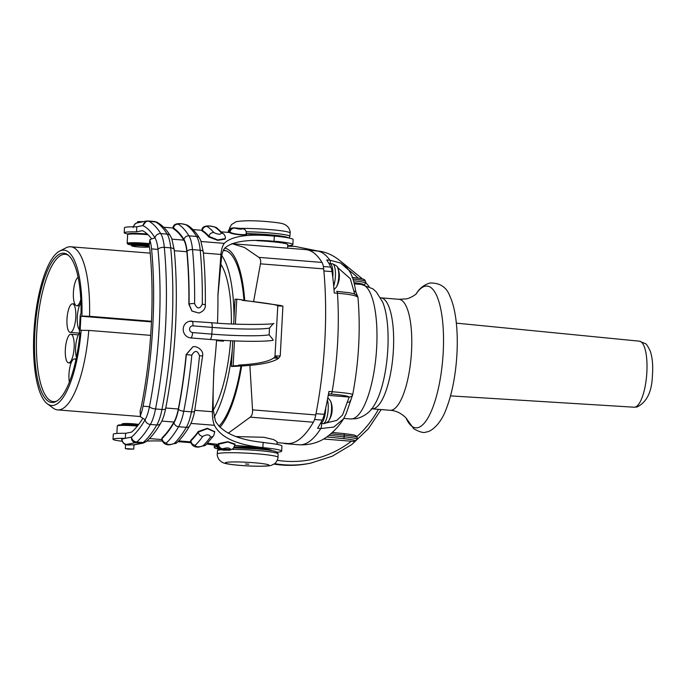 <?xml version="1.0" encoding="UTF-8"?>
<svg xmlns="http://www.w3.org/2000/svg" width="687" height="687" viewBox="0 0 687 687"><rect width="100%" height="100%" fill="white"/><g stroke="black" fill="none" stroke-linecap="round" stroke-linejoin="round"><path stroke-width="1.03" d="M339.361 275.762A20.85 1.7 -176.9 0 0 339.404 275.65A20.85 1.7 -176.9 0 0 339.352 275.539A19.871 18.309 104.3 0 1 339.172 278.896A20.85 1.7 -176.9 0 1 339.215 279.034A20.919 20.919 0 0 1 336.244 287.278A11.129 3.358 -85.4 0 0 337.781 268.11C338.159 266.874 336.347 265.431 332.328 263.782L329.829 263.585A13.5 4.07 -85.4 0 0 329.477 263.602A13.5 4.07 94.6 0 0 329.064 263.756A134.935 40.688 -85.4 0 0 326.686 259.944L329.889 260.201L340.486 262.992L348.738 270.111M325.732 407.915A13.5 4.07 -85.4 0 1 320.82 423.432A13.5 4.07 94.6 0 1 320.468 423.458A13.5 4.07 94.6 0 1 320.417 423.45A134.935 40.688 -85.4 0 0 322.169 420.101A15.183 4.577 -85.4 0 0 324.273 414.33A135.245 40.782 -85.4 0 0 325.732 407.915A135.245 40.782 -85.4 0 0 328.91 391.478L332.122 391.736A135.245 40.782 94.6 0 0 337.454 293.246C349.434 294.234 356.252 295.565 357.91 297.265A3.375 3.358 146.1 0 0 357.369 295.771L354.526 293.856L349.546 292.756L336.604 291.314A3.375 1.013 94.6 0 1 336.699 291.305A3.375 1.013 94.6 0 1 337.454 293.246L334.251 292.997A135.245 40.782 -85.4 0 0 332.8 277.488A13.5 4.07 -85.4 0 0 329.829 263.585M332.8 277.488A135.245 40.782 -85.4 0 0 332.027 271.614A15.183 4.577 -85.4 0 0 330.816 267.114A134.935 40.688 -85.4 0 0 329.064 263.756M322.169 420.101L314.56 419.491M283.482 443.184A134.935 40.688 -85.4 0 0 286.333 443.75A134.935 40.688 -85.4 0 0 290.524 443.381A150.058 45.248 94.6 0 1 287.355 443.493L277.05 442.668M343.612 418.769L333.822 427.074L320.769 428.551L317.566 428.293A134.935 40.688 -85.4 0 0 320.417 423.45M332.156 408.731A20.85 1.7 -176.9 0 0 332.199 408.619A20.85 1.7 -176.9 0 0 332.156 408.507A19.871 18.309 104.3 0 1 331.967 411.865A20.85 1.7 -176.9 0 1 332.019 411.994A20.919 20.919 0 0 1 329.039 420.246A11.129 3.358 -85.4 0 0 330.576 401.079L327.811 397.644M328.498 393.857L331.04 394.055A3.375 1.013 94.6 0 0 332.122 391.736C344.093 392.732 350.937 393.625 352.654 394.39A3.375 3.358 146.1 0 1 349.185 397.043L342.53 415.051L336.776 420.401L326.308 422.934M352.654 394.39L352.697 394.647C358.906 361.568 360.658 329.159 357.97 297.411L357.91 297.265M354.75 294.294L350.318 278.699L337.411 267.337M357.403 295.831L356.106 292.336L353.719 290.73M231.742 243.687L305.612 249.604A150.058 45.248 94.6 0 1 322.005 262.425A15.183 4.577 94.6 0 1 323.68 268.892A169.698 51.173 94.6 0 1 324.831 340.889A169.698 51.173 94.6 0 1 315.771 414.931A15.183 4.577 94.6 0 1 313.349 422.213A150.058 45.248 94.6 0 1 290.524 443.381M232.18 243.722L244.503 247.509L258.887 257.376C260.536 258.819 261.051 260.966 260.442 263.834L253.64 301.404M249.888 365.398L252.533 409.864C252.816 413.05 252.052 415.48 250.24 417.155L228.247 433.188M276.964 444.36L277.101 441.715L273.624 439.577L263.851 437.284L236.148 436.58M323.56 439.002L354.226 441.458A23.616 1.924 -176.9 0 0 343.268 438.598L326.754 436.958M352.697 394.647L346.196 413.591L343.311 419.233C339.198 425.794 333.994 431.479 327.708 436.279C319.678 442.411 310.163 445.245 299.154 444.781L286.333 443.75M244.709 300.399A92.788 27.978 -85.4 0 0 224.752 248.153M219.977 427.245A92.788 27.978 -85.4 0 0 241.626 365.999M243.962 300.313A90.59 27.317 -85.4 0 0 223.739 250.231A90.59 27.317 -85.4 0 0 223.412 250.214M218.973 426.189A90.59 27.317 -85.4 0 0 240.931 366.042M332.353 432.449L343.543 433.566A1.683 0.816 95.7 0 1 343.62 433.566A1.683 0.816 95.7 0 1 344.273 435.163A25.307 2.061 3.1 0 1 357.231 437.671L357.137 439.354L354.647 441.432A1.683 1.606 -101.3 0 1 354.226 441.458M225.01 250.437A90.59 27.317 -85.4 0 0 223.928 250.583M221.815 255.676A90.255 27.214 94.6 0 1 233.992 318.321M232.266 350.207A90.255 27.214 94.6 0 1 214.112 417.267M220.621 263.937A81.822 24.672 94.6 0 1 231.347 323.938M230.592 340.752A81.822 24.672 94.6 0 1 213.296 410.096M88.769 330.404A81.822 24.672 94.6 0 1 59.778 409.761A81.822 24.672 94.6 0 1 57.656 409.89A81.822 24.672 94.6 0 1 53.277 408.164L47.377 403.844A77.923 23.495 94.6 0 1 34.35 325.947A77.923 23.495 94.6 0 1 59.614 251.107A77.923 23.495 94.6 0 1 61.976 250.266A77.923 23.495 94.6 0 1 81.925 316.029L80.894 316.235L80.13 330.335L88.769 330.404L150.685 335.368M59.614 251.107L66.115 247.784A81.822 24.672 94.6 0 1 68.597 246.908A81.822 24.672 94.6 0 1 70.718 246.779A81.822 24.672 94.6 0 1 89.533 316.303L151.484 321.267M223.515 340.383A81.822 24.672 94.6 0 1 223.455 341.199L216.525 340.64M81.16 330.129A77.923 23.495 94.6 0 1 53.569 405.373A77.923 23.495 94.6 0 1 47.377 403.844M80.954 313.693A2.396 0.721 94.6 0 0 80.164 316.209L79.383 330.662A2.396 0.721 94.6 0 0 79.795 332.86A2.396 0.721 94.6 0 0 79.993 332.903A74.866 22.577 94.6 0 1 56.008 401.526A74.866 22.577 94.6 0 1 35.269 326.016A74.866 22.577 94.6 0 1 67.755 254.783A74.866 22.577 94.6 0 1 81.032 313.667A2.396 0.721 94.6 0 0 80.954 313.693L81.032 313.658M81.925 316.029L89.533 316.303M80.894 316.235L151.458 321.885M221.3 340.254L221.257 341.018M56.823 401.062A73.895 22.285 94.6 0 1 53.474 401.603A73.895 22.285 94.6 0 1 37.167 326.17A73.895 22.285 94.6 0 1 65.274 254.293A73.895 22.285 94.6 0 1 68.494 255.366M80.929 302.924A14.341 4.328 -85.4 0 0 77.287 316.87A14.341 4.328 -85.4 0 0 79.434 329.769M79.761 332.826A14.341 4.328 -85.4 0 0 75.991 343.577A14.341 4.328 -85.4 0 0 76.42 357.36M78.12 277.333A14.341 4.328 -85.4 0 0 73.406 292.439A14.341 4.328 -85.4 0 0 76.661 305.732A14.341 4.328 -85.4 0 0 77.038 305.706A14.341 4.328 -85.4 0 0 80.783 299.566M72.161 303.843A14.341 4.328 -85.4 0 0 67.025 318.382A14.341 4.328 -85.4 0 0 70.237 332.414A14.341 4.328 -85.4 0 0 70.615 332.388A14.341 4.328 -85.4 0 0 75.742 317.849A14.341 4.328 -85.4 0 0 72.53 303.826A14.341 4.328 -85.4 0 0 72.161 303.843M70.512 334.286A14.341 4.328 -85.4 0 0 65.377 348.824A14.341 4.328 -85.4 0 0 68.588 362.856A14.341 4.328 -85.4 0 0 68.966 362.83A14.341 4.328 -85.4 0 0 74.093 348.292A14.341 4.328 -85.4 0 0 70.881 334.268A14.341 4.328 -85.4 0 0 70.512 334.286M75.888 359.868A14.341 4.328 -85.4 0 0 74.522 358.94A14.341 4.328 -85.4 0 0 74.153 358.966A14.341 4.328 -85.4 0 0 69.834 367.433A14.341 4.328 -85.4 0 0 69.344 382.161M256.929 240.665A28.682 2.336 3.1 0 1 287.776 244.666L287.587 248.153M275.101 236.165A20.412 1.657 -176.9 0 0 254.508 234.516M350.318 400.358C350.396 401.646 349.52 402.264 347.682 402.23M248.78 464.189L245.491 463.974L248.78 464.189M116.867 433.463L117.271 425.966A13.5 1.099 3.1 0 1 117.322 425.88A13.5 1.099 3.1 0 1 117.924 425.674A13.5 1.099 3.1 0 1 137.366 426.095M266.693 442.943A33.74 2.748 3.1 0 1 281.936 446.078L281.661 451.11A33.74 2.748 -176.9 0 0 264.512 447.787L262.872 447.555L263.155 442.411L266.693 442.943M121.985 441.209A21.932 1.786 3.1 0 1 113.011 439.276L113.286 434.244A21.932 1.786 -176.9 0 1 125.601 433.308L131.552 432.123A158.577 47.824 94.6 0 0 142.389 419.122M146.838 441.097A33.74 2.748 3.1 0 1 162.003 441.002M177.907 441.707A33.74 2.748 3.1 0 1 184.022 442.145L190.66 442.677M113.011 439.276A21.932 1.786 3.1 0 1 125.326 438.34L122.088 438.993A8.433 0.687 -176.9 0 0 121.676 439.173C123.308 447.314 129.937 444.377 134.3 444.85L143.282 443.063L146.237 441.621L143.111 442.548A16.866 5.084 94.6 0 1 142.011 443.132L143.282 443.063M125.601 433.308L125.326 438.34L131.432 437.121C131.363 440.29 132.746 442.127 135.597 442.626L126.623 444.412A5.058 4.809 -101.3 0 1 122.088 438.993M151.114 238.209A158.577 47.824 94.6 0 0 142.458 230.643L136.515 231.828L136.79 226.796L142.896 225.576C143.806 222.64 145.73 221.162 148.658 221.154A16.866 5.084 94.6 0 0 148.04 220.974L154.446 221.489A16.866 5.084 94.6 0 1 155.073 221.669A168.701 50.872 94.6 0 1 167.147 234.095A5.058 4.457 148.4 0 1 170.505 236.062L171.802 238.647L174.232 249.828C178.903 297.823 175.657 357.712 165.644 408.559C164.494 414.536 162.845 419.413 160.715 423.192A5.058 4.079 -149.8 0 1 156.808 424.978A168.701 50.872 94.6 0 1 143.111 442.548L136.696 442.033A168.701 50.872 -85.4 0 0 150.393 424.472A5.058 4.079 30.2 0 1 145.112 419.748A26.991 8.141 -85.4 0 0 149.457 406.695A183.884 55.449 -85.4 0 0 157.976 249.407A26.991 8.141 -85.4 0 0 154.97 237.814L149.955 239.523L150.067 240.802A26.991 8.141 94.6 0 1 151.561 248.892A183.884 55.449 94.6 0 1 143.042 406.18A26.991 8.141 94.6 0 1 140.629 415.051L140.38 416.717L145.112 419.748A163.643 49.344 -85.4 0 1 131.432 437.121C132.033 439.946 133.785 441.578 136.696 442.033A16.866 5.084 94.6 0 1 135.597 442.626L142.011 443.132L133.038 444.927A5.058 4.809 78.7 0 0 134.3 444.85M140.38 416.717L140.139 410.543A21.932 6.612 -85.4 0 0 141.754 404.3A178.826 53.921 -85.4 0 0 150.041 251.339A21.932 6.612 -85.4 0 0 149.07 245.602L149.955 239.523M213.975 369.64C213.15 384.583 212.927 398.039 213.296 410.027L215.435 421.088C222.184 432.724 238.097 439.826 263.155 442.411M190.917 423.415L214.404 425.296C220.725 437.533 236.878 444.953 262.872 447.555M214.404 425.296C213.022 421.861 212.352 417.335 212.42 411.736L213.872 369.194A183.884 55.449 -85.4 0 0 216.577 339.953M178.689 440.908L190.531 441.861M210.471 437.001A4.388 3.727 -144.7 0 0 213.769 435.592L205.834 444.936A4.388 3.967 -133.5 0 1 205.825 444.936L199.084 447.039C194.438 447.512 191.587 445.597 190.522 441.277L190.986 440.109L190.943 440.805A4.388 3.967 46.5 0 0 195.202 445.313A168.701 50.872 -85.4 0 0 202.777 436.391C206.985 434.218 209.552 434.424 210.471 437.001A168.701 50.872 94.6 0 1 202.897 445.932C198.612 447.297 196.044 447.1 195.202 445.313M214.696 431.702L207.371 428.293L198.26 431.53A163.643 49.344 94.6 0 1 190.986 440.109M207.551 443.218L216.98 444.266A8.433 0.687 3.1 0 0 216.577 444.455L216.542 445.124C217.925 450.646 218.518 448.602 220.682 449.873L229.673 450.191L233.151 448.637A4.388 4.002 49.2 0 0 233.228 448.568M230.48 449.41C229.595 447.675 227.028 447.469 222.786 448.791A168.701 50.872 94.6 0 1 222.64 448.92A16.866 5.084 94.6 0 1 221.532 449.504L223.49 450.191L229.235 450.122A16.866 5.084 -85.4 0 0 230.334 449.53A168.701 50.872 -85.4 0 0 230.48 449.41A4.388 3.993 48.9 0 0 233.314 448.499L235.014 444.592L227.826 442.007L218.56 444.249L218.526 443.622A163.643 49.344 94.6 0 1 218.019 444.06M218.526 443.622L227.818 441.689L234.988 444.094L235.014 444.592M234.98 445.416L264.512 447.787M216.688 446.507A23.616 1.924 3.1 0 1 215.907 446.722A33.74 2.748 -176.9 0 0 214.284 447.469A33.74 2.748 -176.9 0 0 218.483 449.032M277.273 452.226A33.74 2.748 -176.9 0 0 281.661 451.11M149.474 438.572L161.668 439.543M206.744 444.051A23.616 1.924 3.1 0 1 216.551 445.777M234.499 446.988A23.616 1.924 3.1 0 1 255.212 447.847A23.616 1.924 3.1 0 1 271.554 450.569L271.554 450.569M217.925 294.921L220.939 254.448C221.454 249.329 222.562 245.637 224.263 243.361C231.639 236.045 248.325 233.64 274.319 236.139L275.968 236.234A33.74 2.748 3.1 0 1 293.126 239.565L292.851 244.598A33.74 2.748 -176.9 0 0 277.608 241.472L274.044 241.292C248.977 238.956 232.558 241.223 224.804 248.101C223.206 249.982 222.133 252.971 221.583 257.067L218.088 293.804M217.478 323.139A183.884 55.449 -85.4 0 0 217.916 294.474L218.054 294.491A94.471 7.686 -176.9 0 0 217.994 294.723A94.471 7.686 -176.9 0 0 218.019 294.929M191.819 355.188C194.885 350.009 197.444 350.215 199.513 355.806L202.579 355.892L194.653 411.049C193.476 417.112 191.828 422.024 189.698 425.794A4.388 3.538 -149.8 0 1 186.306 427.348A168.701 50.872 94.6 0 1 174.043 443.622C169.749 444.987 167.19 444.781 166.34 443.003A168.701 50.872 -85.4 0 0 178.611 426.73A32.057 9.67 -85.4 0 0 183.764 411.23A188.942 56.978 -85.4 0 0 191.819 355.188L186.143 354.561A183.884 55.449 94.6 0 1 178.311 409.005A26.991 8.141 94.6 0 1 173.974 422.058A163.643 49.344 94.6 0 1 162.123 437.799L162.089 438.486A164.313 49.55 -85.4 0 0 174.034 422.642A27.669 8.347 -85.4 0 0 178.483 409.254A184.563 55.656 -85.4 0 0 186.349 354.518L192.832 346.866M186.143 354.561L192.798 346.875M203.266 251.923A4.388 2.113 174.6 0 0 200.218 250.223A188.942 56.978 94.6 0 1 202.304 304.238C199.659 309.339 197.092 309.133 194.61 303.62A188.942 56.978 -85.4 0 0 192.515 249.604A32.057 9.67 -85.4 0 0 188.951 235.847A168.701 50.872 -85.4 0 0 178.199 224.16C179.17 223.447 181.737 223.653 185.894 224.778A4.388 4.131 121.7 0 1 187.645 225.345L187.645 225.345C192.12 228.178 196.087 232.446 199.556 238.166L200.75 240.519L203.266 251.923C204.855 268.686 205.542 286.427 205.327 305.157C205.542 308.789 203.395 311.417 198.895 313.04L191.905 311.074L188.865 304.195A183.884 55.449 94.6 0 0 186.83 251.717A26.991 8.141 94.6 0 0 183.833 240.124A163.643 49.344 94.6 0 0 173.442 228.823L173.897 228.058M173.09 227.998L163.652 227.242M143.042 406.18L149.457 406.695A5.058 1.692 11 0 0 155.545 408.963L161.96 409.478A32.057 9.67 94.6 0 1 156.808 424.978L150.393 424.472A32.057 9.67 -85.4 0 0 155.545 408.963A188.942 56.978 -85.4 0 0 164.296 247.346A32.057 9.67 -85.4 0 0 160.732 233.58A168.701 50.872 -85.4 0 0 148.658 221.154L156.773 222.15C162.038 224.967 166.615 229.604 170.505 236.062M151.561 248.892L157.976 249.407A5.058 2.439 -5.4 0 1 164.296 247.346L170.711 247.861A32.057 9.67 94.6 0 0 167.147 234.095L160.732 233.58A5.058 4.457 -31.6 0 0 154.97 237.814A163.643 49.344 -85.4 0 0 142.896 225.576L146.348 221.068L137.366 222.863A5.058 4.809 78.7 0 0 133.621 226.779M136.79 226.796A21.932 1.786 -176.9 0 0 124.467 227.732L124.201 232.764A21.932 1.786 3.1 0 1 136.515 231.828M246.427 233.872L275.968 236.234M245.98 234.035C249.587 235.967 232.584 234.602 229.947 232.756A163.643 49.344 94.6 0 0 229.475 232.507L221.789 231.897M201.952 230.308L192.935 229.587M128.203 234.018A21.932 1.786 3.1 0 1 124.201 232.764M147.301 234.044A12.821 1.039 -176.9 0 0 128.967 233.649A12.821 1.039 -176.9 0 0 128.392 233.846L127.688 234.482A13.5 1.099 -176.9 0 0 127.636 234.568L127.164 243.301A13.5 1.099 -176.9 0 0 127.207 243.387L127.842 244.091A12.821 1.039 -176.9 0 0 131.303 244.915M287.716 245.774A33.74 2.748 -176.9 0 0 292.851 244.598M148.031 234.722A13.5 1.099 -176.9 0 0 128.289 234.267A13.5 1.099 -176.9 0 0 127.688 234.482M149.105 243.627A13.5 1.099 -176.9 0 0 127.816 243A13.5 1.099 -176.9 0 0 127.164 243.301M148.959 244.357A12.821 1.039 -176.9 0 0 128.417 243.722A12.821 1.039 -176.9 0 0 127.842 244.091M131.947 245.972A8.605 0.704 3.1 0 1 143.154 245.852A8.605 0.704 -176.9 0 1 149.07 246.899A8.605 0.704 -176.9 0 1 137.881 246.899A8.605 0.704 3.1 0 1 131.947 245.972L131.311 245.268A9.275 0.756 3.1 0 1 131.286 245.207L131.337 244.194A9.275 0.756 3.1 0 1 143.446 244.134A9.275 0.756 3.1 0 1 148.942 244.821M131.286 245.207A9.275 0.756 3.1 0 1 143.394 245.139A9.275 0.756 -176.9 0 1 149.148 245.886M202.759 230.368L202.304 231.133A163.643 49.344 94.6 0 1 208.796 236.972L217.667 240.347L225.121 239.11L225.224 238.595L217.753 239.943L208.925 236.354A4.388 3.993 -39.8 0 1 213.82 232.541A168.701 50.872 -85.4 0 0 207.053 226.47C208.032 225.765 210.6 225.971 214.748 227.088A168.701 50.872 94.6 0 1 221.515 233.159C220.364 234.714 217.796 234.507 213.82 232.541M198.895 313.04L191.999 311.056L189.08 304.152A4.388 0.927 0.7 0 1 194.61 303.62M173.442 228.823L173.09 228.024C172.806 222.631 181.402 222.811 187.645 225.345M202.304 231.133L202.339 230.446L201.926 230.72M231.785 228.075A4.388 4.165 78.7 0 0 228.479 232.043A8.433 0.687 3.1 0 0 228.067 232.232C228.479 229.879 229.724 228.496 231.785 228.075L233.975 227.852A16.866 5.084 94.6 0 1 234.602 228.041A168.701 50.872 94.6 0 1 234.739 228.11C238.853 229.192 241.42 229.398 242.434 228.728A168.701 50.872 -85.4 0 0 242.296 228.659A4.388 4.148 -62.7 0 1 243.876 229.123M228.453 232.429L229.132 231.914A12.486 3.761 94.6 0 1 229.922 232.034A164.313 49.55 94.6 0 1 230.051 232.103C232.618 234.396 249.604 235.761 246.083 233.382M137.563 222.82L137.632 221.635L143.497 221.635M190.522 441.277L190.943 440.805A164.313 49.55 -85.4 0 0 198.328 432.106L207.414 428.671L214.739 431.951L214.688 431.47M128.254 449.118L133.759 449.092L125.335 448.628L128.254 449.118M127.464 448.697L131.741 448.98L127.464 448.697M117.322 425.88L118.027 425.253A12.821 1.039 3.1 0 1 118.602 425.047A12.821 1.039 3.1 0 1 137.821 425.536M138.267 424.97A9.275 0.756 -176.9 0 0 133.682 424.454A9.275 0.756 3.1 0 0 121.608 424.454A9.275 0.756 3.1 0 0 121.573 424.514L121.556 424.806M121.608 424.454L122.32 423.827A8.605 0.704 3.1 0 1 133.51 423.819A8.605 0.704 -176.9 0 1 138.654 424.472M273.057 339.696L269.141 334.792L269.51 328.077L273.314 323.551M273.117 340.323A50.606 4.122 3.1 0 1 234.482 340.915A50.606 4.122 3.1 0 1 210.033 339.464L190.788 337.927A8.433 8.012 -101.3 0 1 189.595 321.258A8.433 8.012 -101.3 0 1 191.699 321.138A5.058 1.529 94.6 0 1 191.836 321.13A5.058 1.529 94.6 0 1 192.978 325.861L212.214 327.407A45.548 3.71 -176.9 0 0 269.51 328.077M235.392 324.109L236.749 299.188L242.253 299.841L242.228 300.356C260.373 302.332 271.829 303.955 276.595 305.217L277.703 305.938L281.412 305.603L242.236 300.133M236.835 366.214C258.544 365.312 272.456 362.676 278.561 358.322L273.735 357.936L274.963 356.562L278.561 358.322L280.219 356.029L282.924 306.093L277.703 305.938M277.78 305.981L274.963 356.562M273.735 357.936C268.703 361.688 257.032 364.058 238.724 365.055L238.69 365.578L233.133 365.845L234.482 340.915M238.69 365.578L236.835 366.265L231.382 366.489L233.133 365.845M231.382 366.489L232.773 340.846M233.683 324.041L235.023 299.24L236.749 299.188M278.561 358.322L274.989 356.124M282.924 306.093L277.728 305.5M280.236 355.84L282.924 306.136M281.412 305.603L276.595 305.217M333.693 286.041A13.5 4.07 -85.4 0 0 335.385 271.794A13.5 4.07 -85.4 0 0 332.328 263.782M332.027 271.614L323.869 270.961M324.273 414.33L316.011 413.668M321.456 423.536A3.375 1.013 -85.4 0 1 320.769 428.551A134.935 40.688 94.6 0 1 299.154 444.781M320.468 423.458L322.976 423.656A13.5 4.07 94.6 0 0 323.319 423.63A13.5 4.07 -85.4 0 0 327.63 414.347A13.5 4.07 -85.4 0 0 327.398 399.8M331.04 394.055C341.671 394.931 347.716 395.927 349.185 397.043L328.231 395.36M309.073 250.326L316.63 250.935A134.935 40.688 94.6 0 1 329.889 260.201A3.375 1.013 94.6 0 1 330.284 263.619M330.816 267.114L323.354 266.522M260.442 263.834L323.68 268.892M252.533 409.864L315.771 414.931M250.24 417.155L313.349 422.213M361.388 284.444L372.826 288.806L376.407 292.044L382.668 302.117A59.606 17.974 94.6 0 1 374.432 404.918C370.551 411.848 364.599 416.416 356.57 418.623L350.61 418.976A67.481 20.352 -85.4 0 0 352.362 418.864A67.481 20.352 94.6 0 0 376.493 350.456A67.481 20.352 94.6 0 0 361.388 284.444L354.277 283.877M363.818 284.779A23.616 1.924 -176.9 0 0 354.003 282.7M378.391 409.349A106.279 100.963 -101.3 0 1 356.939 436.571M364.385 284.899L365.596 283.207A25.307 2.061 -176.9 0 0 353.522 280.794M258.887 257.376L322.005 262.425M277.239 460.307A106.279 100.963 78.7 0 0 284.555 461.175A106.279 100.963 78.7 0 0 351.349 441.234M274.628 463.656A109.654 104.166 78.7 0 0 283.345 464.738A109.654 104.166 78.7 0 0 310.696 463.141L332.225 456.228L351.735 444.601L368.309 428.8L381.173 409.572M358.159 278.141A106.279 100.963 78.7 0 0 348.618 269.948M353.015 279.051A25.307 2.061 3.1 0 1 365.682 281.533L365.596 283.207M295.161 246.47A109.654 104.166 78.7 0 0 287.698 246.152L295.255 246.47L318.536 251.133M273.958 464.129L281.704 465.056C290.945 465.786 300.09 465.254 309.15 463.45A109.654 104.166 -101.3 0 1 281.79 465.047A109.654 104.166 -101.3 0 1 273.984 464.111M357.137 439.354A25.307 2.061 -176.9 0 0 344.187 436.846L344.273 435.163L330.799 433.832M343.268 438.598A1.683 0.816 -84.3 0 0 344.187 436.846L328.961 435.335M246.461 233.614A28.682 2.336 3.1 0 1 268.291 234.645A28.682 2.336 3.1 0 1 288.119 237.839M246.238 231.777A30.365 2.473 3.1 0 1 268.892 232.867A30.365 2.473 3.1 0 1 289.914 236.362L290.094 233.005A30.365 2.473 3.1 0 0 269.081 229.51A30.365 2.473 3.1 0 0 240.879 228.41M371.238 408.868L371.899 408.834A55.673 16.789 -85.4 0 0 373.342 408.748A55.673 16.789 94.6 0 0 393.247 352.311A55.673 16.789 94.6 0 0 380.787 297.84L379.902 297.591M416.408 293.581C416.27 294.259 409.684 298.733 405.897 298.897L398.924 299.3A55.673 16.789 94.6 0 1 411.384 353.762A55.673 16.789 94.6 0 1 391.478 410.199A55.673 16.789 -85.4 0 1 390.027 410.285L371.899 408.834M406.292 418.572A71.105 21.443 -85.4 0 0 417.576 427.718A71.105 21.443 94.6 0 0 443.192 352.603A71.105 21.443 94.6 0 0 425.244 286.187A71.105 21.443 -85.4 0 0 416.296 293.701M456.34 323.139L639.425 341.181A33.122 9.987 94.6 0 1 646.776 373.668A33.122 9.987 94.6 0 1 634.934 407.159A33.122 9.987 94.6 0 1 634.135 407.211L450.517 395.884M256.689 448.877A28.682 2.336 -176.9 0 0 233.949 447.838L256.732 448.877C265.465 449.59 271.614 450.406 275.152 451.325L276.998 452.046L278.132 453.952A30.365 2.473 -176.9 0 0 257.11 450.457A30.365 2.473 -176.9 0 0 232.163 449.35M217.307 454.03C216.946 454.888 217.478 456.709 218.887 459.474L221.351 461.827C223.215 462.712 223.138 463.931 240.235 465.417C252.91 466.421 267.784 466.679 271.58 465.236L274.534 463.725C275.418 463.905 278.604 458.16 277.952 457.31A30.365 2.473 -176.9 0 0 256.929 453.815A30.365 2.473 -176.9 0 0 217.307 454.03L217.487 450.672A30.365 2.473 -176.9 0 1 220.295 449.787M253.889 462.729A21.932 1.786 -176.9 0 0 226.332 462.394A21.932 1.786 -176.9 0 0 240.459 465.4A21.932 1.786 -176.9 0 0 268.016 465.734A21.932 1.786 -176.9 0 0 253.889 462.729M140.139 410.543L140.629 415.051M215.967 445.562L215.907 446.722M126.623 444.412L133.038 444.927M174.232 249.828A5.058 2.439 174.6 0 0 170.711 247.861A188.942 56.978 94.6 0 1 161.96 409.478A5.058 1.692 -169 0 0 165.644 408.559M150.067 240.802L149.07 245.602M165.756 408.001L178.311 409.005M194.799 410.328L212.42 411.736M203.369 253.039L220.939 254.448M174.318 250.712L186.83 251.717M161.814 421.088L173.974 422.058M166.34 443.003A4.388 3.967 46.5 0 1 162.089 438.486L162.123 437.799M174.034 422.642A4.388 3.538 30.2 0 0 178.611 426.73L186.306 427.348A32.057 9.67 94.6 0 0 191.458 411.839L183.764 411.23A4.388 1.468 11 0 1 178.483 409.254M189.698 425.794C185.662 432.767 181.42 438.375 176.971 442.626L176.971 442.626A4.388 3.967 -133.5 0 1 174.043 443.622M199.513 355.806A188.942 56.978 94.6 0 1 191.458 411.839A4.388 1.468 -169 0 0 194.653 411.049M172.008 239.179L183.833 240.124M274.044 241.292L274.319 236.139M201.136 241.515L224.263 243.361M205.327 305.157A4.388 0.927 -179.3 0 0 202.304 304.238M178.199 224.16A4.388 4.131 -58.3 0 0 173.476 228.136A164.313 49.55 -85.4 0 1 183.953 239.514A27.669 8.347 -85.4 0 1 187.036 251.39A184.563 55.656 -85.4 0 1 189.08 304.152L188.865 304.195M187.036 251.39A4.388 2.113 -5.4 0 1 192.515 249.604L200.218 250.223A32.057 9.67 94.6 0 0 196.645 236.457A168.701 50.872 94.6 0 0 185.894 224.778M183.953 239.514A4.388 3.864 -31.6 0 1 188.951 235.847L196.645 236.457A4.388 3.864 148.4 0 1 199.556 238.166M208.796 236.972L208.925 236.354A164.313 49.55 -85.4 0 0 202.339 230.446A4.388 4.131 -58.3 0 1 207.053 226.47M201.952 230.343C201.66 224.941 210.265 225.121 216.508 227.663L216.508 227.663A4.388 4.131 121.7 0 0 214.748 227.088M216.508 227.663L224.16 234.499A4.388 3.993 140.2 0 0 221.515 233.159M229.947 232.756L230.051 232.103A4.388 4.148 117.8 0 1 234.739 228.11M232.446 227.947A4.388 4.165 78.7 0 0 229.132 231.914M229.922 232.034A4.388 4.148 117.3 0 1 234.602 228.041L242.296 228.659A16.866 5.084 -85.4 0 0 241.669 228.47L243.962 229.166A4.388 4.148 -62.2 0 0 242.434 228.728M205.825 444.936A4.388 3.967 -133.5 0 1 202.897 445.932M198.26 431.53L198.328 432.106A4.388 3.727 35.3 0 0 202.777 436.391M222.786 448.791A4.388 3.993 -131.1 0 1 218.56 444.249A164.313 49.55 94.6 0 1 218.423 444.369A12.486 3.761 94.6 0 1 217.607 444.807L216.946 444.936L216.98 444.266M233.314 448.499L233.151 448.637A4.388 4.002 49.2 0 1 230.334 449.53L222.64 448.92A4.388 4.002 -130.8 0 1 218.423 444.369M217.607 444.807A4.388 4.165 -101.3 0 0 221.532 449.504L229.235 450.122A4.388 4.165 78.7 0 0 230.325 450.062M220.879 449.633A4.388 4.165 -101.3 0 1 216.946 444.936A8.433 0.687 -176.9 0 0 216.542 445.124M228.573 450.251A4.388 4.165 78.7 0 0 229.673 450.191M269.141 334.792A45.548 3.71 3.1 0 1 211.854 334.122L212.214 327.407A5.058 1.529 94.6 0 0 211.072 322.667C239.351 325.363 275.581 324.41 273.83 323.388M210.943 322.675A5.058 1.529 94.6 0 1 211.072 322.667L189.595 321.258M210.033 339.464A5.058 1.529 -85.4 0 0 211.854 334.122L192.618 332.577A3.375 3.203 -101.3 0 1 189.586 328.961A3.375 3.203 -101.3 0 1 192.978 325.861M190.788 337.927A5.058 1.529 -85.4 0 0 192.618 332.577M280.219 356.029L275.075 355.926M339.404 275.65A20.919 20.919 0 0 0 337.781 268.11M336.244 287.278L334.002 289.665M322.976 423.656L324.59 423.561C327.647 422.093 329.133 420.994 329.039 420.246M332.199 408.619A20.919 20.919 0 0 0 330.576 401.079M357.369 295.771L357.97 297.411M356.106 292.336C355.127 290.567 354.518 277.788 348.438 269.69C339.807 257.891 326.943 251.287 316.63 250.935M350.61 418.976L343.818 418.426M369.091 286.539L365.639 282.409M362.444 278.922L341.053 261.575M352.079 277.419C364.677 278.922 362.04 278.853 364.514 279.635L365.682 281.533M309.15 463.45L310.696 463.141M332.353 432.441L343.62 433.566C356.227 435.069 353.582 435 356.064 435.773L357.231 437.671M223.266 250.532L226.057 250.755M57.656 409.89L140.354 416.52M70.718 246.779L150.213 253.142M79.349 305.947L76.661 305.732M79.452 333.143L70.237 332.414M74.831 304.006L72.53 303.826M71.079 363.054L68.588 362.856M78.352 334.861L70.881 334.268M76.059 359.061L74.522 358.94M288.875 237.985L289.914 236.362M229.458 229.716C229.192 228.823 229.913 227.071 231.613 224.477L236.113 221.703C243.507 220.484 253.864 220.45 267.166 221.609C284.736 223.232 283.147 223.988 286.032 225.19L288.506 227.534C289.923 230.3 290.455 232.12 290.094 233.005M398.924 299.3L380.787 297.84M390.027 410.285C399.834 410.62 407.048 418.744 406.386 418.709M406 417.911L413.763 428.8C419.912 432.183 424.068 433.248 426.206 431.968C430.697 431.977 440.607 424.557 446.172 409.117C451.428 395.575 454.863 379.353 456.494 360.46C457.671 345.982 457.508 332.56 456.005 320.185C454.811 310.447 452.742 302.366 449.779 295.934C446.516 287.132 439.946 282.821 430.079 283.001C424.034 284.684 419.302 288.454 415.901 294.311M639.425 341.181L645.239 343.577C646.261 343.74 647.961 346.308 650.314 351.297C652.47 357.91 653.165 365.956 652.41 375.437C651.92 391.813 646.742 402.342 636.901 407.022L634.135 407.211M268.205 450.062L268.239 449.392M277.952 457.31L278.132 453.952M218.518 449.049L217.487 450.672M214.284 447.469L214.404 445.167M160.715 423.192C156.172 431.05 151.355 437.19 146.237 441.621M202.579 355.892C203.953 349.966 196.121 345.441 192.867 346.858M176.971 442.626L170.136 444.729C165.601 445.228 162.776 443.304 161.668 438.967M154.446 221.489L156.773 222.15M148.04 220.974L146.348 221.068M133.132 227.629C134.017 224.58 135.425 222.992 137.366 222.863M224.16 234.499C225.302 236.268 225.654 237.633 225.224 238.595M233.975 227.852L241.669 228.47M246.341 234.422L246.427 233.906C246.332 231.175 245.508 229.595 243.962 229.166M213.769 435.592L214.739 431.951M133.982 444.91L133.759 449.092M125.566 444.429L125.335 448.628"/></g></svg>
